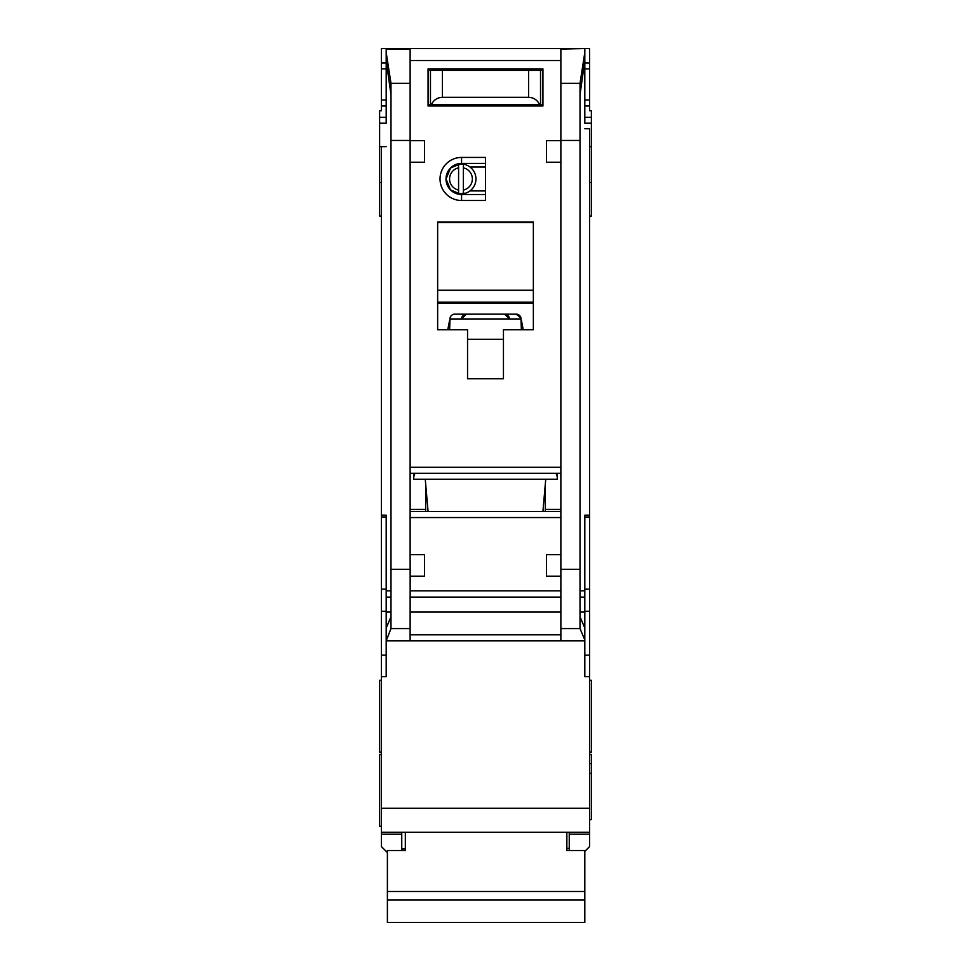 <?xml version="1.0" encoding="UTF-8"?>
<svg xmlns="http://www.w3.org/2000/svg" width="971" height="971" viewBox="0 0 971 971"><rect width="100%" height="100%" fill="white"/><g stroke="black" fill="none" stroke-linecap="round" stroke-linejoin="round"><path stroke-width="1.46" d="M465.704 193.156L458.579 193.727A14.953 14.953 0 0 1 446.017 178.967L450.568 189.964L461.577 194.516L461.577 200.499A21.532 21.532 0 0 1 440.033 178.967A21.532 21.532 0 0 1 461.577 157.423L485.5 157.423L485.5 200.499L461.577 200.499M401.751 832.232L401.751 834.162L381.409 834.162L381.409 846.578L386.798 851.968M467.549 68.892L467.549 70.385M503.451 68.892L503.451 70.385M580.015 94.745L584.809 60.518L584.809 122.734M386.191 122.734L386.191 48.55L589.591 48.55L589.591 110.767L591.388 110.767L591.388 146.657L589.591 146.657M381.409 676.69L386.191 676.69L386.191 640.799L584.809 640.799L584.809 676.69L589.591 676.69L589.591 808.297L381.409 808.297L381.409 146.657L379.612 146.657L379.612 123.208L386.191 123.208M589.591 216.048L591.388 216.048L591.388 146.657M589.591 752.064L591.388 752.064L591.388 680.283L589.591 680.283M589.591 819.67L591.388 819.67L591.388 754.455L589.591 754.455M589.591 773.414L591.388 773.414M379.612 146.657L379.612 216.048L381.409 216.048M381.409 754.455L379.612 754.455L379.612 826.248L381.409 826.248M381.409 680.283L379.612 680.283L379.612 752.064L381.409 752.064M386.191 105.985L381.409 105.985L381.409 110.767L379.612 110.767L379.612 123.208M542.91 511.571L545.738 479.273M413.719 473.29L413.719 479.273L557.281 479.273L557.281 473.29M428.09 511.571L425.262 479.273M461.577 157.423L461.577 163.407L450.568 167.959L446.017 178.967A15.548 15.548 0 0 0 461.577 194.516L485.5 194.516M539.366 640.799L431.634 640.799L539.366 640.799M463.361 167.849A11.361 11.361 0 0 1 463.361 190.073L463.361 193.727A14.953 14.953 0 0 0 463.361 164.196L463.361 190.073M456.249 193.156L451.636 190.923M458.579 190.073A11.361 11.361 0 0 1 458.579 167.849L458.579 193.727A14.953 14.953 0 0 0 463.361 193.727M451.636 167L458.579 164.208A14.953 14.953 0 0 0 446.017 178.967A15.548 15.548 0 0 1 461.577 163.407L485.5 163.407M463.361 164.196A14.953 14.953 0 0 0 458.579 164.196L458.579 167.849M485.5 190.923L469.952 190.923M485.5 167L469.952 167M560.874 162.218L546.515 162.218L546.515 140.674L560.874 140.674L560.874 640.739L584.809 640.739L584.76 627.982L580.015 616.731M386.191 49.096L410.126 49.096L410.126 140.674L424.485 140.674L424.485 162.218L410.126 162.218L410.126 554.647L424.485 554.647L424.485 576.191L410.163 576.191L410.126 554.647M467.549 329.715L437.642 329.715L437.642 222.031L533.358 222.031L533.358 329.715L503.451 329.715L503.451 378.775L467.549 378.775L467.549 329.715M428.065 68.892L542.935 68.892L542.935 105.985L428.065 105.985L428.065 68.892M425.674 484.056L425.674 511.571M425.674 509.423L410.126 509.423M410.126 473.29L560.874 473.29M560.874 511.571L410.126 511.571M545.326 484.056L545.326 511.571M545.326 509.423L560.874 509.423M560.874 554.647L546.515 554.647L546.515 576.191L560.837 576.191M584.809 60.518L584.809 52.483L580.015 83.324L580.015 628.589L584.809 639.95M584.809 48.55L560.874 49.096L560.874 140.674M410.126 140.674L410.126 162.218M386.191 52.483L390.985 83.324L390.985 628.589L410.126 628.589L410.126 640.739L386.191 640.739L390.985 628.589M556.092 473.29L557.281 476.882M413.719 476.882L414.908 473.29M410.126 628.589L410.163 576.191M390.985 616.731L386.24 627.982L386.191 634.816L386.191 515.164L381.409 515.164M386.191 634.816L386.191 639.95M584.809 128.73L589.591 128.73L589.591 515.164L584.809 515.164L584.809 634.816M437.642 329.715L437.642 303.972A22.734 22.734 0 0 1 438.2 303.365L532.8 303.365A22.734 22.734 0 0 1 533.358 303.972L532.8 303.365M533.358 329.715L533.358 303.972M503.451 378.775L467.549 378.775M428.065 105.985L460.375 105.985M510.625 105.985L542.935 105.985M381.409 146.657L386.191 146.657M386.191 60.518L390.985 94.745M381.409 834.162L381.409 832.232L589.591 832.232L589.591 834.162L569.249 834.162L569.249 832.232L589.591 832.232L589.591 808.297M381.409 808.297L381.409 832.232M381.409 105.985L381.409 48.55L386.191 48.55M589.591 515.164L589.591 676.69M584.809 851.373L589.591 846.578L589.591 834.162M584.809 52.483L584.809 49.096M449.609 320.321L447.777 329.715M521.391 329.715L520.954 318.039A4.782 4.782 0 0 0 516.256 314.167L454.744 314.167A4.782 4.782 0 0 0 450.046 318.039L449.609 329.715M523.223 329.715L521.391 320.321M437.642 303.972L438.2 303.365M437.642 302.199L533.358 302.199M533.358 222.638L437.642 222.638M401.751 834.162L401.751 850.523M386.191 62.909L381.409 62.909M584.809 62.909L589.591 62.909M584.809 105.985L589.591 105.985M569.249 834.162L569.249 850.523M589.591 763.594L591.388 763.594M448.638 325.297L449.609 325.297M521.124 318.949L449.876 318.949M516.256 314.167L520.954 318.039M522.362 325.297L521.391 325.297M428.065 104.48L431.464 104.48C433.709 99.94 437.363 97.549 442.424 97.306L528.576 97.306C533.637 97.549 537.291 99.94 539.536 104.48L542.935 104.48M539.536 104.48L431.464 104.48M542.935 70.385L428.065 70.385M497.468 105.985L497.468 104.48M473.532 105.985L473.532 104.48M566.858 832.232L566.858 850.523L584.809 850.523L584.809 922.45L387.393 922.45L387.393 899.923L584.809 899.923M387.393 899.923L387.393 850.523L405.332 850.523L405.332 832.232M466.359 314.167L461.577 318.949A4.782 4.782 0 0 1 466.359 314.167M504.641 314.167A4.782 4.782 0 0 1 509.423 318.949L504.641 314.167M387.393 891.512L584.809 891.512M540.531 104.48L540.531 70.385M430.469 104.48L430.469 70.385M438.843 68.892L438.843 70.385M532.157 68.892L532.157 70.385M584.809 123.208L591.388 123.208M410.126 467.306L560.874 467.306M410.126 60.518L560.874 60.518M410.126 517.555L560.874 517.555M560.874 590.841L410.126 590.841M560.874 569.297L580.015 569.297M560.874 140.443L580.015 140.443M410.126 140.443L390.985 140.443M390.985 569.297L410.126 569.297M560.874 634.816L410.126 634.816M560.874 597.092L410.126 597.092M560.874 628.589L580.015 628.589M580.015 83.324L560.874 83.324M410.126 83.324L390.985 83.324M390.985 597.092L386.191 597.092M386.191 612.082L390.985 612.082M386.191 590.841L390.985 590.841M386.191 517.021L381.409 517.021M386.191 589.179L381.409 589.179M386.191 611.257L381.409 611.257M386.191 655.146L381.409 655.146M584.809 655.146L589.591 655.146M584.809 611.257L589.591 611.257M584.809 589.179L589.591 589.179M584.809 517.021L589.591 517.021M584.809 590.841L580.015 590.841M584.809 597.092L580.015 597.092M584.809 612.082L580.015 612.082M560.874 612.082L410.126 612.082M437.642 290.232L533.358 290.232M467.549 339.292L503.451 339.292M379.612 117.357L386.191 117.357M386.191 100.001L381.409 100.001M381.409 68.892L386.191 68.892M584.809 68.892L589.591 68.892M589.591 100.001L584.809 100.001M591.388 117.357L584.809 117.357M528.576 97.306L528.576 70.385M442.424 97.306L442.424 70.385M381.409 182.548L379.612 182.548M589.591 182.548L591.388 182.548M566.858 848.375L569.249 848.375M401.751 848.982L405.332 848.982"/></g></svg>

